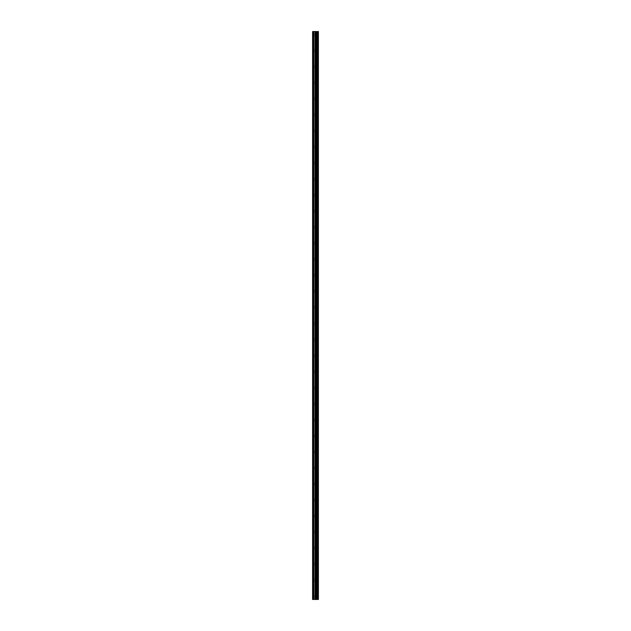 <?xml version="1.0" encoding="UTF-8"?>
<svg xmlns="http://www.w3.org/2000/svg" width="631" height="631" viewBox="0 0 631 631"><rect width="100%" height="100%" fill="white"/><g stroke="black" fill="none" stroke-linecap="round" stroke-linejoin="round"><path stroke-width="0.47" stroke-dasharray="3.15 2.37" d="M316.628 596.39L316.628 597.171L316.628 596.39M312.597 596.39L312.597 597.171L312.597 596.39M316.628 580.339L316.628 581.119L316.628 580.339M312.597 580.339L312.597 581.119L312.597 580.339M316.628 564.288L316.628 565.068L316.628 564.288M312.597 564.288L312.597 565.068L312.597 564.288M316.628 548.236L316.628 549.017L316.628 548.236M312.597 548.236L312.597 549.017L312.597 548.236M316.628 532.185L316.628 532.966L316.628 532.185M312.597 532.185L312.597 532.966L312.597 532.185M316.628 516.134L316.628 516.915L316.628 516.134M312.597 516.134L312.597 516.915L312.597 516.134M316.628 500.083L316.628 500.864L316.628 500.083M312.597 500.083L312.597 500.864L312.597 500.083M316.628 484.032L316.628 484.813L316.628 484.032M312.597 484.032L312.597 484.813L312.597 484.032M316.628 467.981L316.628 468.762L316.628 467.981M312.597 467.981L312.597 468.762L312.597 467.981M316.628 451.93L316.628 452.711L316.628 451.93M312.597 451.93L312.597 452.711L312.597 451.93M316.628 435.879L316.628 436.66L316.628 435.879M312.597 435.879L312.597 436.66L312.597 435.879M316.628 419.828L316.628 420.609L316.628 419.828M312.597 419.828L312.597 420.609L312.597 419.828M316.628 403.777L316.628 404.558L316.628 403.777M312.597 403.777L312.597 404.558L312.597 403.777M316.628 387.726L316.628 388.507L316.628 387.726M312.597 387.726L312.597 388.507L312.597 387.726M316.628 371.675L316.628 372.456L316.628 371.675M312.597 371.675L312.597 372.456L312.597 371.675M316.628 355.624L316.628 356.405L316.628 355.624M312.597 355.624L312.597 356.405L312.597 355.624M316.628 339.573L316.628 340.354L316.628 339.573M312.597 339.573L312.597 340.354L312.597 339.573M316.628 323.522L316.628 324.302L316.628 323.522M312.597 323.522L312.597 324.302L312.597 323.522M316.628 307.478L316.628 306.698L316.628 307.478M312.597 307.478L312.597 306.698L312.597 307.478M316.628 291.427L316.628 290.646L316.628 291.427M312.597 291.427L312.597 290.646L312.597 291.427M316.628 275.376L316.628 274.595L316.628 275.376M312.597 275.376L312.597 274.595L312.597 275.376M316.628 259.325L316.628 258.544L316.628 259.325M312.597 259.325L312.597 258.544L312.597 259.325M316.628 243.274L316.628 242.493L316.628 243.274M312.597 243.274L312.597 242.493L312.597 243.274M316.628 227.223L316.628 226.442L316.628 227.223M312.597 227.223L312.597 226.442L312.597 227.223M316.628 211.172L316.628 210.391L316.628 211.172M312.597 211.172L312.597 210.391L312.597 211.172M316.628 195.121L316.628 194.34L316.628 195.121M312.597 195.121L312.597 194.34L312.597 195.121M316.628 179.07L316.628 178.289L316.628 179.07M312.597 179.07L312.597 178.289L312.597 179.07M316.628 163.019L316.628 162.238L316.628 163.019M312.597 163.019L312.597 162.238L312.597 163.019M316.628 146.968L316.628 146.187L316.628 146.968M312.597 146.968L312.597 146.187L312.597 146.968M316.628 130.917L316.628 130.136L316.628 130.917M312.597 130.917L312.597 130.136L312.597 130.917M316.628 114.866L316.628 114.085L316.628 114.866M312.597 114.866L312.597 114.085L312.597 114.866M316.628 98.815L316.628 98.034L316.628 98.815M312.597 98.815L312.597 98.034L312.597 98.815M316.628 82.764L316.628 81.983L316.628 82.764M312.597 82.764L312.597 81.983L312.597 82.764M316.628 66.712L316.628 65.932L316.628 66.712M312.597 66.712L312.597 65.932L312.597 66.712M316.628 50.661L316.628 49.881L316.628 50.661M312.597 50.661L312.597 49.881L312.597 50.661M316.628 34.61L316.628 33.829L316.628 34.61M312.597 34.61L312.597 33.829L312.597 34.61M315.989 599.45L314.932 599.45L315.989 599.45M318.213 599.45L312.597 599.45L312.597 31.55L318.403 31.55L318.403 599.45L318.213 31.55M316.068 31.55L314.924 31.55L316.068 31.55M314.924 31.55L315.918 31.55L314.924 31.55M312.747 31.55L312.747 599.45L312.747 31.55M312.597 599.45L312.597 31.55L312.597 599.45M312.826 599.45L312.826 31.55M313.741 599.45L313.741 31.55M314.964 599.45L314.964 31.55M315.579 599.45L315.579 31.55M315.697 599.45L315.697 31.55M316.281 599.45L316.281 31.55M316.77 599.45L316.77 31.55M317.133 599.45L317.133 31.55M317.622 599.45L317.622 31.55M312.597 597.171L316.628 597.171L317.077 596.39L316.628 595.617L312.597 595.617M312.597 581.119L316.628 581.119L317.077 580.339L316.628 579.566L312.597 579.566M312.597 565.068L316.628 565.068L317.077 564.288L316.628 563.515L312.597 563.515M312.597 549.017L316.628 549.017L317.077 548.236L316.628 547.463L312.597 547.463M312.597 532.966L316.628 532.966L317.077 532.185L316.628 531.412L312.597 531.412M312.597 516.915L316.628 516.915L317.077 516.134L316.628 515.361L312.597 515.361M312.597 500.864L316.628 500.864L317.077 500.083L316.628 499.31L312.597 499.31M312.597 484.813L316.628 484.813L317.077 484.032L316.628 483.259L312.597 483.259M312.597 468.762L316.628 468.762L317.077 467.981L316.628 467.208L312.597 467.208M312.597 452.711L316.628 452.711L317.077 451.93L316.628 451.157L312.597 451.157M312.597 436.66L316.628 436.66L317.077 435.879L316.628 435.106L312.597 435.106M312.597 420.609L316.628 420.609L317.077 419.828L316.628 419.055L312.597 419.055M312.597 404.558L316.628 404.558L317.077 403.777L316.628 403.004L312.597 403.004M312.597 388.507L316.628 388.507L317.077 387.726L316.628 386.953L312.597 386.953M312.597 372.456L316.628 372.456L317.077 371.675L316.628 370.902L312.597 370.902M312.597 356.405L316.628 356.405L317.077 355.624L316.628 354.851L312.597 354.851M312.597 340.354L316.628 340.354L317.077 339.573L316.628 338.8L312.597 338.8M312.597 324.302L316.628 324.302L317.077 323.522L316.628 322.749L312.597 322.749M312.597 308.251L316.628 308.251L317.077 307.478L316.628 306.698L312.597 306.698M312.597 292.2L316.628 292.2L317.077 291.427L316.628 290.646L312.597 290.646M312.597 276.149L316.628 276.149L317.077 275.376L316.628 274.595L312.597 274.595M312.597 260.098L316.628 260.098L317.077 259.325L316.628 258.544L312.597 258.544M312.597 244.047L316.628 244.047L317.077 243.274L316.628 242.493L312.597 242.493M312.597 227.996L316.628 227.996L317.077 227.223L316.628 226.442L312.597 226.442M312.597 211.945L316.628 211.945L317.077 211.172L316.628 210.391L312.597 210.391M312.597 195.894L316.628 195.894L317.077 195.121L316.628 194.34L312.597 194.34M312.597 179.843L316.628 179.843L317.077 179.07L316.628 178.289L312.597 178.289M312.597 163.792L316.628 163.792L317.077 163.019L316.628 162.238L312.597 162.238M312.597 147.741L316.628 147.741L317.077 146.968L316.628 146.187L312.597 146.187M312.597 131.69L316.628 131.69L317.077 130.917L316.628 130.136L312.597 130.136M312.597 115.639L316.628 115.639L317.077 114.866L316.628 114.085L312.597 114.085M312.597 99.588L316.628 99.588L317.077 98.815L316.628 98.034L312.597 98.034M312.597 83.537L316.628 83.537L317.077 82.764L316.628 81.983L312.597 81.983M312.597 67.485L316.628 67.485L317.077 66.712L316.628 65.932L312.597 65.932M312.597 51.434L316.628 51.434L317.077 50.661L316.628 49.881L312.597 49.881M312.597 35.383L316.628 35.383L317.077 34.61L316.628 33.829L312.597 33.829"/><path stroke-width="0.95" d="M315.697 599.45L318.403 599.45L318.403 31.55L312.597 31.55L312.597 599.45L315.697 599.45L315.697 31.55M318.213 599.45L318.213 31.55M317.622 599.45L317.622 31.55M317.133 599.45L317.133 31.55M316.77 599.45L316.77 31.55M316.281 599.45L316.281 31.55M315.579 599.45L315.579 31.55M314.964 599.45L314.964 31.55M313.741 599.45L313.741 31.55M312.826 599.45L312.826 31.55"/></g></svg>
